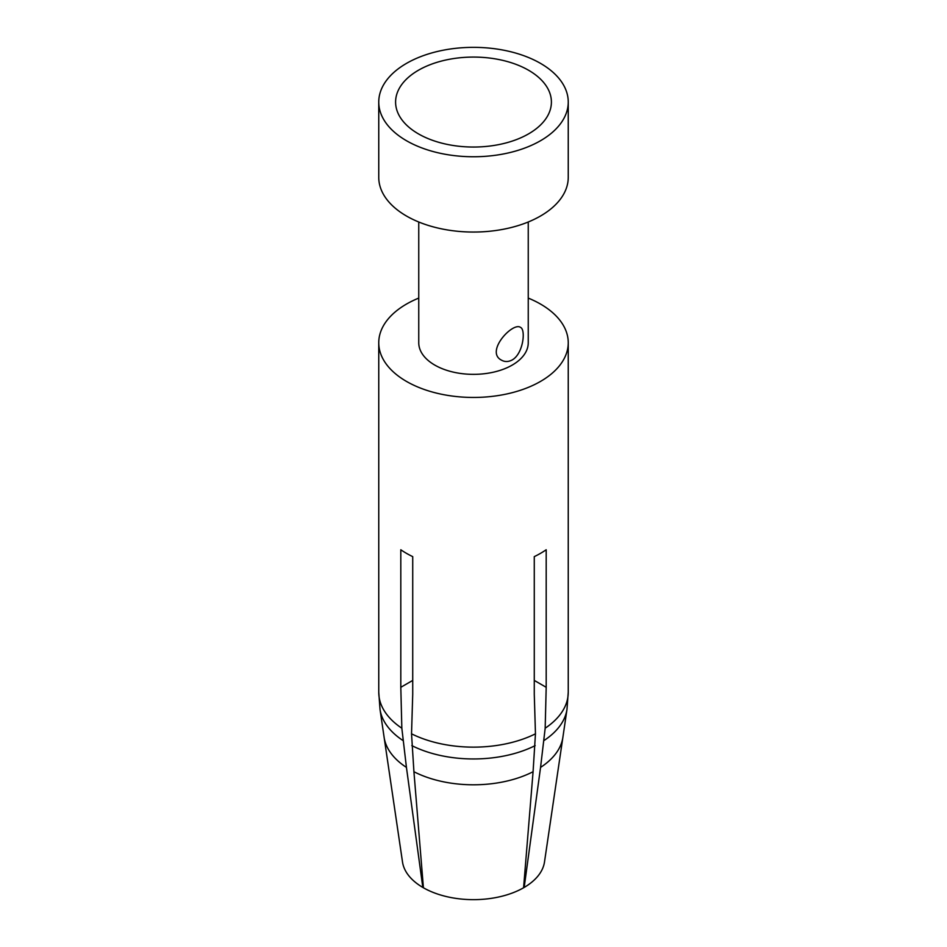 <?xml version="1.0" encoding="UTF-8"?>
<svg xmlns="http://www.w3.org/2000/svg" width="947" height="947" viewBox="0 0 947 947"><rect width="100%" height="100%" fill="white"/><g stroke="black" fill="none" stroke-linecap="round" stroke-linejoin="round"><path stroke-width="1.42" d="M406.5 140.736A94.747 54.701 180 0 1 378.753 102.051A94.747 54.701 180 0 1 473.5 47.35A94.747 54.701 180 0 1 568.247 102.051A94.747 54.701 180 0 1 509.758 152.597A94.747 54.701 180 0 1 406.5 140.736M378.753 102.051L378.753 177.349A94.747 54.701 0 0 0 406.5 216.034A94.747 54.701 0 0 0 509.758 227.884A94.747 54.701 0 0 0 568.247 177.349L568.247 102.051M418.752 222L418.752 342.743A54.748 31.606 0 0 0 434.791 365.092A54.748 31.606 0 0 0 494.452 371.946A54.748 31.606 0 0 0 528.248 342.743L528.248 222M512.209 359.943C508.444 361.943 504.893 362.038 501.555 360.191C484.71 351.799 512.872 321.649 520.507 327.378C525.952 329.544 523.265 353.752 512.209 359.943M418.752 298.092A94.747 54.701 0 0 0 378.753 342.743A94.747 54.701 0 0 0 406.5 381.428A94.747 54.701 0 0 0 509.758 393.289A94.747 54.701 0 0 0 568.247 342.743A94.747 54.701 0 0 0 528.248 298.092M401.836 728.219A94.724 54.689 180 0 1 378.776 692.458L380.019 709.374A93.824 54.168 0 0 1 380.007 709.339L384.127 737.405A89.693 51.789 0 0 0 406.441 767.401L401.836 728.219L400.806 687.297L400.806 549.757A94.747 54.701 0 0 0 406.5 553.356A94.747 54.701 0 0 0 412.726 556.635L412.726 694.175L411.531 733.83L413.922 771.722A89.693 51.789 0 0 0 533.078 771.722L535.457 733.818L534.274 694.175L534.274 556.635A94.747 54.701 0 0 0 546.194 549.757L546.194 687.297L545.176 728.231L540.559 767.401A89.693 51.789 0 0 0 562.873 737.405L566.993 709.339A93.824 54.168 0 0 1 566.981 709.374A93.824 54.168 0 0 1 544.205 740.4M533.078 771.722L523.584 887.777A71.25 41.135 180 0 1 423.416 887.777L413.922 771.722M534.274 680.419L546.194 687.297M562.873 737.405L544.489 862.007A71.25 41.135 180 0 1 524.176 887.434L523.644 887.114M524.176 887.434L540.559 767.401M406.441 767.401L422.824 887.434A71.25 41.135 180 0 1 402.511 862.007L384.127 737.405M400.806 687.297L412.726 680.419M418.408 133.858A77.903 44.983 180 0 1 402.38 120.423A77.903 44.983 180 0 1 473.5 57.08A77.903 44.983 180 0 1 544.62 120.423A77.903 44.983 180 0 1 418.408 133.858M411.543 733.818A94.724 54.689 0 0 0 535.457 733.818M545.176 728.207A94.724 54.689 0 0 0 568.224 692.458L566.981 709.374M411.827 745.609A93.824 54.168 0 0 0 535.173 745.609M380.019 709.374A93.824 54.168 0 0 0 402.795 740.4M568.247 692.458L568.247 342.743M378.753 692.458L378.753 342.743"/></g></svg>
